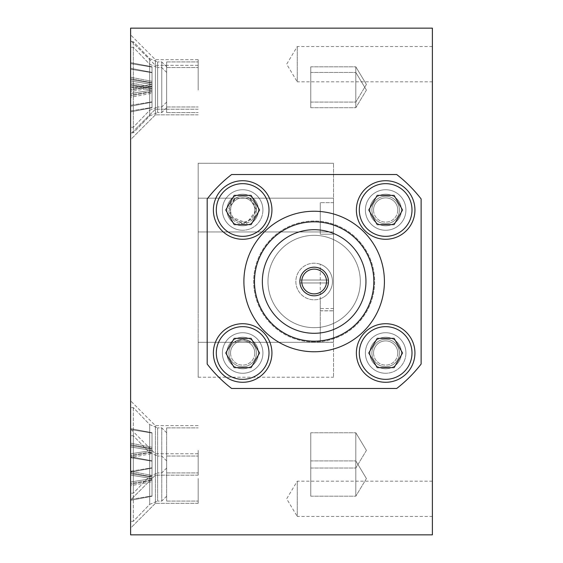 <?xml version="1.0" encoding="UTF-8"?>
<svg xmlns="http://www.w3.org/2000/svg" width="563" height="563" viewBox="0 0 563 563"><rect width="100%" height="100%" fill="white"/><g stroke="black" fill="none" stroke-linecap="round" stroke-linejoin="round"><path stroke-width="0.42" stroke-dasharray="2.81 2.11" d="M432.384 46.539L297.264 46.539L286.666 64.182L297.264 81.825L297.264 46.539L297.264 81.825L432.384 81.825L432.384 46.539L432.384 81.825M432.384 481.175L297.264 481.175L286.666 498.818L297.264 516.461L297.264 481.175L297.264 516.461L432.384 516.461L432.384 481.175L432.384 516.461M432.384 28.15L432.384 534.85L130.616 534.85L130.616 28.15L432.384 28.15M231.604 388.47A135.12 135.12 0 0 1 207.184 364.05L207.184 198.95A135.12 135.12 0 0 1 231.604 174.53L396.704 174.53A135.12 135.12 0 0 1 421.124 198.95L421.124 364.05A135.12 135.12 0 0 1 396.704 388.47L231.604 388.47L396.704 388.47A135.12 135.12 0 0 0 421.124 364.05L421.124 198.95A135.12 135.12 0 0 0 396.704 174.53L231.604 174.53A135.12 135.12 0 0 0 207.184 198.95L207.184 364.05A135.12 135.12 0 0 0 231.604 388.47A135.12 135.12 0 0 1 207.184 364.05L207.184 198.95A135.12 135.12 0 0 1 231.604 174.53L396.704 174.53A135.12 135.12 0 0 1 421.124 198.95L421.124 364.05A135.12 135.12 0 0 1 396.704 388.47L231.604 388.47M259.557 353.001L251.105 367.639L234.201 367.639L251.105 367.639L259.557 353.001L251.105 338.363L234.201 338.363L251.105 338.363L259.557 353.001L251.105 338.363L234.201 338.363L225.749 353.001L234.201 367.639L225.749 353.001L234.201 338.363M242.653 382.277A29.276 29.276 0 0 0 271.929 353.001A29.276 29.276 0 0 0 242.653 323.725A29.276 29.276 0 0 0 213.377 353.001M377.203 338.363L368.751 353.001L377.203 367.639L368.751 353.001L377.203 338.363L394.107 338.363L377.203 338.363L368.751 353.001L377.203 367.639L394.107 367.639L402.559 353.001L394.107 338.363L402.559 353.001L394.107 367.639L377.203 367.639L394.107 367.639L402.559 353.001L394.107 338.363L377.203 338.363M385.655 382.277A29.276 29.276 0 0 0 414.931 353.001A29.276 29.276 0 0 0 385.655 323.725A29.276 29.276 0 0 0 356.379 353.001M377.203 195.361L368.751 209.999L377.203 224.637L368.751 209.999L377.203 195.361L394.107 195.361L377.203 195.361L368.751 209.999L377.203 224.637L394.107 224.637L402.559 209.999L394.107 195.361L402.559 209.999L394.107 224.637L377.203 224.637L394.107 224.637L402.559 209.999L394.107 195.361L377.203 195.361M385.655 239.275A29.276 29.276 0 0 0 414.931 209.999A29.276 29.276 0 0 0 385.655 180.723A29.276 29.276 0 0 0 356.379 209.999M259.557 209.999L251.105 224.637L234.201 224.637L251.105 224.637L259.557 209.999L251.105 195.361L234.201 195.361L251.105 195.361L259.557 209.999L251.105 195.361L234.201 195.361L225.749 209.999L234.201 224.637L225.749 209.999L234.201 195.361M242.653 239.275A29.276 29.276 0 0 0 271.929 209.999A29.276 29.276 0 0 0 242.653 180.723A29.276 29.276 0 0 0 213.377 209.999M262.358 281.5A51.796 51.796 0 0 1 340.052 236.643A51.796 51.796 0 0 1 340.052 326.357A51.796 51.796 0 0 1 262.358 281.5M299.854 281.5A14.3 14.3 0 0 1 321.304 269.114A14.3 14.3 0 0 1 321.304 293.886A14.3 14.3 0 0 1 299.854 281.5A14.3 14.3 0 0 1 321.304 269.114A14.3 14.3 0 0 1 321.304 293.886A14.3 14.3 0 0 1 299.854 281.5A14.3 14.3 0 0 0 299.931 282.964A14.3 14.3 0 0 1 299.931 280.036L328.377 280.036A14.3 14.3 0 0 1 328.454 281.5A14.3 14.3 0 0 0 307.004 269.114A14.3 14.3 0 0 0 307.004 293.886A14.3 14.3 0 0 0 328.454 281.5A14.3 14.3 0 0 0 307.004 269.114A14.3 14.3 0 0 0 307.004 293.886A14.3 14.3 0 0 0 328.454 281.5A14.3 14.3 0 0 1 328.377 282.964L299.931 282.964A14.3 14.3 0 0 0 328.377 282.964L299.931 282.964L328.377 282.964A14.3 14.3 0 0 0 314.154 267.2A14.3 14.3 0 0 0 299.931 280.036L328.377 280.036L299.931 280.036A14.3 14.3 0 0 1 328.377 280.036L299.931 280.036M373.832 281.5A59.678 59.678 0 0 0 314.154 221.822A59.678 59.678 0 0 0 254.476 281.5A59.678 59.678 0 0 0 314.154 341.178A59.678 59.678 0 0 0 373.832 281.5M314.154 341.178A59.678 59.678 0 0 1 262.471 251.661A59.678 59.678 0 0 1 365.837 251.661A59.678 59.678 0 0 1 314.154 341.178A59.678 59.678 0 0 1 262.471 251.661A59.678 59.678 0 0 1 365.837 251.661A59.678 59.678 0 0 1 314.154 341.178A59.678 59.678 0 0 1 262.471 251.661A59.678 59.678 0 0 1 365.837 251.661A59.678 59.678 0 0 1 314.154 341.178A59.678 59.678 0 0 1 262.471 251.661A59.678 59.678 0 0 1 365.837 251.661A59.678 59.678 0 0 1 314.154 341.178A59.678 59.678 0 0 1 262.471 251.661A59.678 59.678 0 0 1 365.837 251.661A59.678 59.678 0 0 1 314.154 341.178A59.678 59.678 0 0 1 262.471 251.661A59.678 59.678 0 0 1 365.837 251.661A59.678 59.678 0 0 1 314.154 341.178A59.678 59.678 0 0 0 365.837 251.661A59.678 59.678 0 0 0 262.471 251.661A59.678 59.678 0 0 0 314.154 341.178A59.678 59.678 0 0 1 254.476 281.5A59.678 59.678 0 0 1 314.154 221.822A59.678 59.678 0 0 1 373.832 281.5A59.678 59.678 0 0 1 314.154 341.178A59.678 59.678 0 0 0 365.837 251.661A59.678 59.678 0 0 0 262.471 251.661A59.678 59.678 0 0 0 314.154 341.178A59.678 59.678 0 0 0 365.837 251.661A59.678 59.678 0 0 0 262.471 251.661A59.678 59.678 0 0 0 314.154 341.178A59.678 59.678 0 0 0 365.837 251.661A59.678 59.678 0 0 0 262.471 251.661A59.678 59.678 0 0 0 314.154 341.178A59.678 59.678 0 0 0 365.837 251.661A59.678 59.678 0 0 0 262.471 251.661A59.678 59.678 0 0 0 314.154 341.178A59.678 59.678 0 0 0 365.837 251.661A59.678 59.678 0 0 0 262.471 251.661A59.678 59.678 0 0 0 314.154 341.178A59.678 59.678 0 0 0 365.837 251.661A59.678 59.678 0 0 0 262.471 251.661A59.678 59.678 0 0 0 314.154 341.178M314.154 351.762A70.262 70.262 0 0 1 253.308 246.369A70.262 70.262 0 0 1 375 246.369A70.262 70.262 0 0 1 314.154 351.762A70.262 70.262 0 0 1 253.308 246.369A70.262 70.262 0 0 1 375 246.369A70.262 70.262 0 0 1 314.154 351.762A70.262 70.262 0 0 1 253.308 246.369A70.262 70.262 0 0 1 375 246.369A70.262 70.262 0 0 1 314.154 351.762A70.262 70.262 0 0 1 253.308 246.369A70.262 70.262 0 0 1 375 246.369A70.262 70.262 0 0 1 314.154 351.762A70.262 70.262 0 0 1 253.308 246.369A70.262 70.262 0 0 1 375 246.369A70.262 70.262 0 0 1 314.154 351.762A70.262 70.262 0 0 1 253.308 246.369A70.262 70.262 0 0 1 375 246.369A70.262 70.262 0 0 1 314.154 351.762A70.262 70.262 0 0 0 375 246.369A70.262 70.262 0 0 0 253.308 246.369A70.262 70.262 0 0 0 314.154 351.762A70.262 70.262 0 0 0 375 246.369A70.262 70.262 0 0 0 253.308 246.369A70.262 70.262 0 0 0 314.154 351.762A70.262 70.262 0 0 0 375 246.369A70.262 70.262 0 0 0 253.308 246.369A70.262 70.262 0 0 0 314.154 351.762A70.262 70.262 0 0 0 375 246.369A70.262 70.262 0 0 0 253.308 246.369A70.262 70.262 0 0 0 314.154 351.762A70.262 70.262 0 0 0 375 246.369A70.262 70.262 0 0 0 253.308 246.369A70.262 70.262 0 0 0 314.154 351.762A70.262 70.262 0 0 0 375 246.369A70.262 70.262 0 0 0 253.308 246.369A70.262 70.262 0 0 0 314.154 351.762A70.262 70.262 0 0 0 375 246.369A70.262 70.262 0 0 0 253.308 246.369A70.262 70.262 0 0 0 314.154 351.762M314.154 341.98A60.48 60.48 0 0 1 261.774 251.26A60.48 60.48 0 0 1 366.534 251.26A60.48 60.48 0 0 1 314.154 341.98A60.48 60.48 0 0 1 261.774 251.26A60.48 60.48 0 0 1 366.534 251.26A60.48 60.48 0 0 1 314.154 341.98A60.48 60.48 0 0 0 366.534 251.26A60.48 60.48 0 0 0 261.774 251.26A60.48 60.48 0 0 0 314.154 341.98A60.48 60.48 0 0 0 366.534 251.26A60.48 60.48 0 0 0 261.774 251.26A60.48 60.48 0 0 0 314.154 341.98M301.768 281.5A12.386 12.386 0 0 1 320.347 270.775A12.386 12.386 0 0 1 320.347 292.225A12.386 12.386 0 0 1 301.768 281.5M225.749 353.001L234.201 367.639L251.105 367.639M271.929 353.001A29.276 29.276 0 0 1 228.015 378.357A29.276 29.276 0 0 1 228.015 327.645A29.276 29.276 0 0 1 271.929 353.001A29.276 29.276 0 0 1 228.015 378.357A29.276 29.276 0 0 1 228.015 327.645A29.276 29.276 0 0 1 271.929 353.001M225.749 209.999L234.201 224.637L251.105 224.637M271.929 209.999A29.276 29.276 0 0 1 228.015 235.355A29.276 29.276 0 0 1 228.015 184.643A29.276 29.276 0 0 1 271.929 209.999A29.276 29.276 0 0 1 228.015 235.355A29.276 29.276 0 0 1 228.015 184.643A29.276 29.276 0 0 1 271.929 209.999M414.931 353.001A29.276 29.276 0 0 1 371.017 378.357A29.276 29.276 0 0 1 371.017 327.645A29.276 29.276 0 0 1 414.931 353.001A29.276 29.276 0 0 1 371.017 378.357A29.276 29.276 0 0 1 371.017 327.645A29.276 29.276 0 0 1 414.931 353.001M414.931 209.999A29.276 29.276 0 0 1 371.017 235.355A29.276 29.276 0 0 1 371.017 184.643A29.276 29.276 0 0 1 414.931 209.999A29.276 29.276 0 0 1 372.417 236.108A29.276 29.276 0 0 1 368.357 186.381A29.276 29.276 0 0 1 414.544 205.249M365.95 281.5A51.796 51.796 0 0 0 288.256 236.643A51.796 51.796 0 0 0 288.256 326.357A51.796 51.796 0 0 0 365.95 281.5A51.796 51.796 0 0 0 288.256 236.643A51.796 51.796 0 0 0 288.256 326.357A51.796 51.796 0 0 0 365.95 281.5M326.54 281.5A12.386 12.386 0 0 0 307.961 270.775A12.386 12.386 0 0 0 307.961 292.225A12.386 12.386 0 0 0 326.54 281.5A12.386 12.386 0 0 0 307.961 270.775A12.386 12.386 0 0 0 307.961 292.225A12.386 12.386 0 0 0 326.54 281.5M130.616 133.994L130.616 34.906L130.616 133.994L130.616 34.906L130.616 133.994L155.388 109.222L155.388 59.678L155.388 109.222L155.388 59.678L155.388 109.222L130.616 133.994M130.616 139.624L130.616 40.536L130.616 139.624L130.616 40.536L130.616 139.624L155.388 114.852L155.388 65.308L155.388 114.852L155.388 65.308L155.388 114.852L130.616 139.624M130.616 528.094L130.616 429.006L130.616 528.094L130.616 429.006L130.616 528.094L155.388 503.322L155.388 453.778L155.388 503.322L155.388 453.778L155.388 503.322L130.616 528.094M130.616 499.944L130.616 400.856L130.616 499.944L130.616 400.856L130.616 499.944L155.388 475.172L155.388 425.628L155.388 475.172L155.388 425.628L155.388 475.172L130.616 499.944M198.176 84.45L198.176 59.678L198.176 84.45M198.176 90.08L198.176 65.308L198.176 90.08M198.176 478.55L198.176 503.322L198.176 478.55M198.176 450.4L198.176 475.172L198.176 450.4M166.648 456.121L166.648 501.07L166.648 456.121M161.771 456.121L161.771 501.07L161.771 456.121M166.648 460.977L166.648 496.193L166.648 460.977M149.681 452.835L149.681 504.371L149.681 452.835M133.318 435.931L133.318 521.338L133.318 435.931M130.616 435.931L130.616 521.338L130.616 435.931M152.01 496.242L152.01 460.858L152.01 496.242L152.01 460.858L152.01 496.242L130.616 500.331L130.616 456.769L130.616 500.331L152.01 496.242M130.616 499.388L152.01 495.961L130.616 499.388L130.616 500.331L130.616 484.349L152.01 480.26L130.616 484.349L130.616 485.77L152.01 481.675L130.616 485.77L130.616 475.116L152.01 478.536L130.616 481.984L130.616 483.406L152.01 479.979L130.616 483.406L130.616 499.388M130.616 471.33L152.01 475.425L130.616 471.33L130.616 481.984L152.01 478.564L130.616 475.116L130.616 473.694L152.01 477.121L130.616 473.694L130.616 457.712L152.01 461.139L130.616 457.712L130.616 456.769L152.01 460.858L130.616 456.769L130.616 472.751L152.01 476.84L130.616 472.751L130.616 471.33M166.648 67.651L166.648 112.6L166.648 67.651M161.771 67.651L161.771 112.6L161.771 67.651M166.648 72.507L166.648 107.723L166.648 72.507M149.681 64.365L149.681 115.901L149.681 64.365M133.318 47.461L133.318 132.868L133.318 47.461M130.616 47.461L130.616 132.868L130.616 47.461M152.01 107.772L152.01 72.388L152.01 107.772L152.01 72.388L152.01 107.772L130.616 111.861L130.616 68.299L130.616 111.861L152.01 107.772M130.616 110.918L152.01 107.491L130.616 110.918L130.616 111.861L130.616 95.879L152.01 91.79L130.616 95.879L130.616 97.3L152.01 93.205L130.616 97.3L130.616 86.646L152.01 90.066L130.616 93.514L130.616 94.936L152.01 91.509L130.616 94.936L130.616 110.918M130.616 82.86L152.01 86.955L130.616 82.86L130.616 93.514L152.01 90.094L130.616 86.646L130.616 85.224L152.01 88.651L130.616 85.224L130.616 69.242L152.01 72.669L130.616 69.242L130.616 68.299L152.01 72.388L130.616 68.299L130.616 84.281L152.01 88.37L130.616 84.281L130.616 82.86M166.648 427.971L166.648 472.92L166.648 427.971M161.771 427.971L161.771 472.92L161.771 427.971M166.648 432.827L166.648 468.043L166.648 432.827M149.681 424.685L149.681 476.221L149.681 424.685M133.318 407.781L133.318 493.188L133.318 407.781M130.616 407.781L130.616 493.188L130.616 407.781M152.01 468.092L152.01 432.708L152.01 468.092L152.01 432.708L152.01 468.092L130.616 472.181L130.616 428.619L130.616 472.181L152.01 468.092M130.616 471.238L152.01 467.811L130.616 471.238L130.616 472.181L130.616 456.199L152.01 452.11L130.616 456.199L130.616 457.62L152.01 453.525L130.616 457.62L130.616 446.966L152.01 450.386L130.616 453.834L130.616 455.256L152.01 451.829L130.616 455.256L130.616 471.238M130.616 443.18L152.01 447.275L130.616 443.18L130.616 453.834L152.01 450.414L130.616 446.966L130.616 445.544L152.01 448.971L130.616 445.544L130.616 429.562L152.01 432.989L130.616 429.562L130.616 428.619L152.01 432.708L130.616 428.619L130.616 444.601L152.01 448.69L130.616 444.601L130.616 443.18M166.648 62.021L166.648 106.97L166.648 62.021M161.771 62.021L161.771 106.97L161.771 62.021M166.648 66.877L166.648 102.093L166.648 66.877M149.681 58.735L149.681 110.271L149.681 58.735M133.318 41.831L133.318 127.238L133.318 41.831M130.616 41.831L130.616 127.238L130.616 41.831M152.01 102.142L152.01 66.758L152.01 102.142L152.01 66.758L152.01 102.142L130.616 106.231L130.616 62.669L130.616 106.231L152.01 102.142M130.616 105.288L152.01 101.861L130.616 105.288L130.616 106.231L130.616 90.249L152.01 86.16L130.616 90.249L130.616 91.67L152.01 87.575L130.616 91.67L130.616 81.016L152.01 84.436L130.616 87.884L130.616 89.306L152.01 85.879L130.616 89.306L130.616 105.288M130.616 77.23L152.01 81.325L130.616 77.23L130.616 87.884L152.01 84.464L130.616 81.016L130.616 79.594L152.01 83.021L130.616 79.594L130.616 63.612L152.01 67.039L130.616 63.612L130.616 62.669L152.01 66.758L130.616 62.669L130.616 78.651L152.01 82.74L130.616 78.651L130.616 77.23M405.923 353.001A20.268 20.268 0 0 1 375.521 370.553A20.268 20.268 0 0 1 375.521 335.449A20.268 20.268 0 0 1 405.923 353.001A20.268 20.268 0 0 0 385.655 332.733A20.268 20.268 0 0 0 365.387 353.001A20.268 20.268 0 0 0 385.655 373.269A20.268 20.268 0 0 0 405.923 353.001A20.268 20.268 0 0 1 385.655 373.269A20.268 20.268 0 0 0 403.207 342.867A20.268 20.268 0 0 0 368.103 342.867A20.268 20.268 0 0 0 385.655 373.269A20.268 20.268 0 0 1 365.387 353.001A20.268 20.268 0 0 1 385.655 332.733A20.268 20.268 0 0 1 405.923 353.001M401.419 353.001A15.764 15.764 0 0 1 377.773 366.654A15.764 15.764 0 0 1 377.773 339.348A15.764 15.764 0 0 1 401.419 353.001A15.764 15.764 0 0 1 377.773 366.654A15.764 15.764 0 0 1 377.773 339.348A15.764 15.764 0 0 1 401.419 353.001M242.653 332.733A20.268 20.268 0 0 1 260.205 363.135A20.268 20.268 0 0 1 225.101 363.135A20.268 20.268 0 0 1 242.653 332.733A20.268 20.268 0 0 0 222.385 353.001A20.268 20.268 0 0 0 242.653 373.269A20.268 20.268 0 0 0 262.921 353.001A20.268 20.268 0 0 0 242.653 332.733M258.417 353.001A15.764 15.764 0 0 1 234.771 366.654A15.764 15.764 0 0 1 234.771 339.348A15.764 15.764 0 0 1 258.417 353.001A15.764 15.764 0 0 1 234.771 366.654A15.764 15.764 0 0 1 234.771 339.348A15.764 15.764 0 0 1 258.417 353.001M262.921 209.999A20.268 20.268 0 0 1 232.519 227.551A20.268 20.268 0 0 1 232.519 192.447A20.268 20.268 0 0 1 262.921 209.999A20.268 20.268 0 0 0 242.653 189.731A20.268 20.268 0 0 0 222.385 209.999A20.268 20.268 0 0 0 242.653 230.267A20.268 20.268 0 0 0 262.921 209.999A20.268 20.268 0 0 1 242.653 230.267A20.268 20.268 0 0 0 260.205 199.865A20.268 20.268 0 0 0 225.101 199.865A20.268 20.268 0 0 0 242.653 230.267A20.268 20.268 0 0 1 222.385 209.999A20.268 20.268 0 0 1 242.653 189.731A20.268 20.268 0 0 1 262.921 209.999M258.417 209.999A15.764 15.764 0 0 1 234.771 223.652A15.764 15.764 0 0 1 234.771 196.346A15.764 15.764 0 0 1 258.417 209.999A15.764 15.764 0 0 1 234.771 223.652A15.764 15.764 0 0 1 234.771 196.346A15.764 15.764 0 0 1 258.417 209.999M385.655 189.731A20.268 20.268 0 0 1 403.207 220.133A20.268 20.268 0 0 1 368.103 220.133A20.268 20.268 0 0 1 385.655 189.731A20.268 20.268 0 0 0 365.387 209.999A20.268 20.268 0 0 0 385.655 230.267A20.268 20.268 0 0 0 405.923 209.999A20.268 20.268 0 0 0 385.655 189.731M401.419 209.999A15.764 15.764 0 0 1 377.773 223.652A15.764 15.764 0 0 1 377.773 196.346A15.764 15.764 0 0 1 401.419 209.999A15.764 15.764 0 0 1 377.773 223.652A15.764 15.764 0 0 1 377.773 196.346A15.764 15.764 0 0 1 401.419 209.999M222.385 353.001A20.268 20.268 0 0 0 252.787 370.553A20.268 20.268 0 0 0 252.787 335.449A20.268 20.268 0 0 0 222.385 353.001A20.268 20.268 0 0 1 242.653 332.733A20.268 20.268 0 0 1 262.921 353.001A20.268 20.268 0 0 1 242.653 373.269A20.268 20.268 0 0 1 222.385 353.001M226.889 353.001A15.764 15.764 0 0 0 250.535 366.654A15.764 15.764 0 0 0 250.535 339.348A15.764 15.764 0 0 0 226.889 353.001A15.764 15.764 0 0 0 250.535 366.654A15.764 15.764 0 0 0 250.535 339.348A15.764 15.764 0 0 0 226.889 353.001M369.891 353.001A15.764 15.764 0 0 0 393.537 366.654A15.764 15.764 0 0 0 393.537 339.348A15.764 15.764 0 0 0 369.891 353.001A15.764 15.764 0 0 0 393.537 366.654A15.764 15.764 0 0 0 393.537 339.348A15.764 15.764 0 0 0 369.891 353.001M365.387 209.999A20.268 20.268 0 0 0 395.789 227.551A20.268 20.268 0 0 0 395.789 192.447A20.268 20.268 0 0 0 365.387 209.999A20.268 20.268 0 0 1 385.655 189.731A20.268 20.268 0 0 1 405.923 209.999A20.268 20.268 0 0 1 385.655 230.267A20.268 20.268 0 0 1 365.387 209.999M369.891 209.999A15.764 15.764 0 0 0 393.537 223.652A15.764 15.764 0 0 0 393.537 196.346A15.764 15.764 0 0 0 369.891 209.999A15.764 15.764 0 0 0 393.537 223.652A15.764 15.764 0 0 0 393.537 196.346A15.764 15.764 0 0 0 369.891 209.999M226.889 209.999A15.764 15.764 0 0 0 250.535 223.652A15.764 15.764 0 0 0 250.535 196.346A15.764 15.764 0 0 0 226.889 209.999A15.764 15.764 0 0 0 250.535 223.652A15.764 15.764 0 0 0 250.535 196.346A15.764 15.764 0 0 0 226.889 209.999M371.904 209.999A13.751 13.751 0 0 0 385.655 223.75A13.751 13.751 0 0 0 399.406 209.999A13.751 13.751 0 0 0 385.655 196.248A13.751 13.751 0 0 0 371.904 209.999A13.751 13.751 0 0 1 385.655 196.248A13.751 13.751 0 0 1 399.406 209.999A13.751 13.751 0 0 1 385.655 223.75A13.751 13.751 0 0 1 371.904 209.999A13.751 13.751 0 0 1 385.655 196.248A13.751 13.751 0 0 1 399.406 209.999A13.751 13.751 0 0 1 385.655 223.75A13.751 13.751 0 0 1 371.904 209.999A13.751 13.751 0 0 0 392.531 221.906A13.751 13.751 0 0 0 392.531 198.092A13.751 13.751 0 0 0 371.904 209.999M397.76 209.999A12.104 12.104 0 0 1 379.603 220.485A12.104 12.104 0 0 1 379.603 199.513A12.104 12.104 0 0 1 397.76 209.999M371.904 353.001A13.751 13.751 0 0 0 385.655 366.752A13.751 13.751 0 0 0 399.406 353.001A13.751 13.751 0 0 0 385.655 339.25A13.751 13.751 0 0 0 371.904 353.001A13.751 13.751 0 0 0 385.655 366.752A13.751 13.751 0 0 1 371.904 353.001A13.751 13.751 0 0 1 385.655 339.25A13.751 13.751 0 0 1 399.406 353.001A13.751 13.751 0 0 1 378.779 364.908A13.751 13.751 0 0 1 378.779 341.094A13.751 13.751 0 0 1 399.406 353.001A13.751 13.751 0 0 1 385.655 366.752A13.751 13.751 0 0 0 399.406 353.001A13.751 13.751 0 0 0 385.655 339.25A13.751 13.751 0 0 0 371.904 353.001M397.76 353.001A12.104 12.104 0 0 1 379.603 363.487A12.104 12.104 0 0 1 379.603 342.515A12.104 12.104 0 0 1 397.76 353.001M373.55 209.999A12.104 12.104 0 0 0 391.707 220.485A12.104 12.104 0 0 0 391.707 199.513A12.104 12.104 0 0 0 373.55 209.999M373.55 353.001A12.104 12.104 0 0 0 391.707 363.487A12.104 12.104 0 0 0 391.707 342.515A12.104 12.104 0 0 0 373.55 353.001M366.414 478.55L355.816 460.907L355.816 496.193L355.816 460.907L355.816 496.193L355.816 460.907L366.414 478.55L355.816 496.193L310.776 496.193L310.776 460.907L310.776 496.193L310.776 460.907L310.776 496.193L355.816 496.193L366.414 478.55M366.414 450.4L355.816 432.757L355.816 468.043L355.816 432.757L355.816 468.043L355.816 432.757L366.414 450.4L355.816 468.043L310.776 468.043L310.776 432.757L310.776 468.043L310.776 432.757L310.776 468.043L355.816 468.043L366.414 450.4M366.414 84.45L355.816 66.807L355.816 102.093L355.816 66.807L355.816 102.093L355.816 66.807L366.414 84.45L355.816 102.093L310.776 102.093L310.776 66.807L310.776 102.093L310.776 66.807L310.776 102.093L355.816 102.093L366.414 84.45M366.414 90.08L355.816 72.437L355.816 107.723L355.816 72.437L355.816 107.723L355.816 72.437L366.414 90.08L355.816 107.723L310.776 107.723L310.776 72.437L310.776 107.723L310.776 72.437L310.776 107.723L355.816 107.723L366.414 90.08M249.669 198.176A13.751 13.751 0 0 0 235.637 198.176L249.669 198.176L256.165 207.458L253.913 217.888L242.709 223.75L231.449 217.965L229.127 207.529L235.637 198.176A13.751 13.751 0 0 1 249.669 198.176L235.637 198.176L230.753 203.025L230.591 216.628L246.693 223.068L256.376 209.999L249.669 198.176L333.521 198.176L333.521 377.21L333.521 342.304L320.277 342.304L333.521 342.304L333.521 163.27L333.521 198.176L333.521 163.27L333.521 198.176L249.669 198.176M228.902 353.001A13.751 13.751 0 0 0 248.579 365.408A13.751 13.751 0 0 0 251.288 342.304A13.751 13.751 0 0 1 242.653 366.752A13.751 13.751 0 0 1 234.018 342.304L251.288 342.304L242.667 339.25L234.018 342.304A13.751 13.751 0 0 0 228.902 353.001A13.751 13.751 0 0 0 249.529 364.908A13.751 13.751 0 0 0 249.529 341.094A13.751 13.751 0 0 0 228.902 353.001M333.521 310.853L333.521 342.227L333.521 310.853L320.277 310.853L320.277 298.742A18.297 18.297 0 0 0 332.451 281.5A18.297 18.297 0 0 0 305.005 265.652A18.297 18.297 0 0 0 305.005 297.348A18.297 18.297 0 0 0 332.451 281.5A18.297 18.297 0 0 0 320.277 264.258L320.277 342.304L198.176 342.304L320.277 342.304L251.288 342.304L242.639 339.25L234.018 342.304L198.176 342.304L198.176 308.524L198.176 377.21L198.176 342.304L251.288 342.304A13.751 13.751 0 0 1 242.653 366.752A13.751 13.751 0 0 1 228.902 353.001A13.751 13.751 0 0 1 251.288 342.304L333.521 342.304M256.404 209.999A13.751 13.751 0 0 1 235.777 221.906A13.751 13.751 0 0 1 235.777 198.092A13.751 13.751 0 0 1 256.404 209.999M235.637 198.176A13.751 13.751 0 0 0 242.653 223.75A13.751 13.751 0 0 0 255.912 206.361A13.751 13.751 0 0 0 235.637 198.176L198.176 198.176L198.176 308.524L198.176 198.176L333.521 198.176L198.176 198.176L198.176 163.27L198.176 198.176L333.521 198.176L198.176 198.176L198.176 163.27L198.176 198.176L235.637 198.176M333.521 342.227L320.277 342.227L320.277 310.853M320.277 264.258A18.297 18.297 0 0 0 295.856 281.5A18.297 18.297 0 0 0 320.277 298.742L320.277 264.258M320.277 234.208L333.521 234.208L333.521 202.68L333.521 234.208L320.277 234.208L320.277 202.68L320.277 234.208M267.988 281.5A46.166 46.166 0 0 1 337.237 241.52A46.166 46.166 0 0 1 337.237 321.48A46.166 46.166 0 0 1 267.988 281.5A46.166 46.166 0 0 1 337.237 241.52A46.166 46.166 0 0 1 337.237 321.48A46.166 46.166 0 0 1 267.988 281.5M332.451 281.5A18.297 18.297 0 0 1 305.005 297.348A18.297 18.297 0 0 1 305.005 265.652A18.297 18.297 0 0 1 332.451 281.5A18.297 18.297 0 0 0 314.154 263.202A18.297 18.297 0 0 0 295.856 281.5A18.297 18.297 0 0 0 314.154 299.798A18.297 18.297 0 0 0 332.451 281.5M360.32 281.5A46.166 46.166 0 0 0 291.071 241.52A46.166 46.166 0 0 0 291.071 321.48A46.166 46.166 0 0 0 360.32 281.5A46.166 46.166 0 0 0 291.071 241.52A46.166 46.166 0 0 0 291.071 321.48A46.166 46.166 0 0 0 360.32 281.5M333.521 202.68L320.277 202.68L333.521 202.68M320.277 310.776L333.521 310.776M230.549 209.999A12.104 12.104 0 0 0 248.705 220.485A12.104 12.104 0 0 0 248.705 199.513A12.104 12.104 0 0 0 230.549 209.999M230.549 353.001A12.104 12.104 0 0 0 248.705 363.487A12.104 12.104 0 0 0 248.705 342.515A12.104 12.104 0 0 0 230.549 353.001M254.757 353.001A12.104 12.104 0 0 1 236.601 363.487A12.104 12.104 0 0 1 236.601 342.515A12.104 12.104 0 0 1 254.757 353.001M254.757 209.999A12.104 12.104 0 0 1 236.601 220.485A12.104 12.104 0 0 1 236.601 199.513A12.104 12.104 0 0 1 254.757 209.999M328.454 281.5A14.3 14.3 0 0 0 307.004 269.114A14.3 14.3 0 0 0 307.004 293.886A14.3 14.3 0 0 0 328.454 281.5M299.931 282.964L328.377 282.964A14.3 14.3 0 0 1 300.178 284.54M269.001 353.001A26.348 26.348 0 0 1 229.479 375.817A26.348 26.348 0 0 1 229.479 330.185A26.348 26.348 0 0 1 269.001 353.001M269.001 209.999A26.348 26.348 0 0 1 229.479 232.815A26.348 26.348 0 0 1 229.479 187.183A26.348 26.348 0 0 1 269.001 209.999M412.003 353.001A26.348 26.348 0 0 1 373.741 376.499A26.348 26.348 0 0 1 370.088 331.748A26.348 26.348 0 0 1 411.652 348.729M412.003 209.999A26.348 26.348 0 0 1 372.481 232.815A26.348 26.348 0 0 1 372.481 187.183A26.348 26.348 0 0 1 412.003 209.999M157.64 456.121L157.64 501.07L157.64 456.121M157.64 67.651L157.64 112.6L157.64 67.651M157.64 427.971L157.64 472.92L157.64 427.971M157.64 62.021L157.64 106.97L157.64 62.021M333.521 308.524L320.277 308.524M333.521 231.956L198.176 231.956L333.521 231.956M198.176 59.678L155.388 59.678L130.616 34.906L155.388 59.678L198.176 59.678M198.176 109.222L155.388 109.222L198.176 109.222M198.176 65.308L155.388 65.308L130.616 40.536L155.388 65.308L198.176 65.308M198.176 114.852L155.388 114.852L198.176 114.852M198.176 453.778L155.388 453.778L130.616 429.006L155.388 453.778L198.176 453.778M198.176 503.322L155.388 503.322L198.176 503.322M198.176 425.628L155.388 425.628L130.616 400.856L155.388 425.628L198.176 425.628M198.176 475.172L155.388 475.172L198.176 475.172M166.648 501.07L198.176 501.07L166.648 501.07M166.648 456.03L198.176 456.03L166.648 456.03M166.648 460.907L161.771 456.03L157.64 456.03L161.771 456.03L166.648 460.907M166.648 496.193L161.771 501.07L157.64 501.07L161.771 501.07L166.648 496.193M149.681 452.729L157.64 456.03L149.681 452.729L133.318 435.762L130.616 435.762L133.318 435.762L149.681 452.729M149.681 504.371L157.64 501.07L149.681 504.371L133.318 521.338L130.616 521.338L133.318 521.338L149.681 504.371M166.648 112.6L198.176 112.6L166.648 112.6M166.648 67.56L198.176 67.56L166.648 67.56M166.648 72.437L161.771 67.56L157.64 67.56L161.771 67.56L166.648 72.437M166.648 107.723L161.771 112.6L157.64 112.6L161.771 112.6L166.648 107.723M149.681 64.259L157.64 67.56L149.681 64.259L133.318 47.292L130.616 47.292L133.318 47.292L149.681 64.259M149.681 115.901L157.64 112.6L149.681 115.901L133.318 132.868L130.616 132.868L133.318 132.868L149.681 115.901M166.648 472.92L198.176 472.92L166.648 472.92M166.648 427.88L198.176 427.88L166.648 427.88M166.648 432.757L161.771 427.88L157.64 427.88L161.771 427.88L166.648 432.757M166.648 468.043L161.771 472.92L157.64 472.92L161.771 472.92L166.648 468.043M149.681 424.579L157.64 427.88L149.681 424.579L133.318 407.612L130.616 407.612L133.318 407.612L149.681 424.579M149.681 476.221L157.64 472.92L149.681 476.221L133.318 493.188L130.616 493.188L133.318 493.188L149.681 476.221M166.648 106.97L198.176 106.97L166.648 106.97M166.648 61.93L198.176 61.93L166.648 61.93M166.648 66.807L161.771 61.93L157.64 61.93L161.771 61.93L166.648 66.807M166.648 102.093L161.771 106.97L157.64 106.97L161.771 106.97L166.648 102.093M149.681 58.629L157.64 61.93L149.681 58.629L133.318 41.662L130.616 41.662L133.318 41.662L149.681 58.629M149.681 110.271L157.64 106.97L149.681 110.271L133.318 127.238L130.616 127.238L133.318 127.238L149.681 110.271M310.776 460.907L355.816 460.907L310.776 460.907M310.776 432.757L355.816 432.757L310.776 432.757M310.776 66.807L355.816 66.807L310.776 66.807M310.776 72.437L355.816 72.437L310.776 72.437M198.176 377.21L333.521 377.21M198.176 163.27L333.521 163.27L198.176 163.27"/><path stroke-width="0.84" d="M432.384 534.85L432.384 28.15L130.616 28.15L130.616 534.85L432.384 534.85M234.201 338.363L225.749 353.001L234.201 338.363L251.105 338.363L259.557 353.001L251.105 367.639L259.557 353.001M251.105 367.639L234.201 367.639L225.749 353.001M213.377 353.001A29.276 29.276 0 0 0 257.291 378.357A29.276 29.276 0 0 0 257.291 327.645A29.276 29.276 0 0 0 213.377 353.001A29.276 29.276 0 0 0 242.653 382.277M394.107 367.639L377.203 367.639L368.751 353.001L377.203 338.363L394.107 338.363L402.559 353.001L394.107 367.639M356.379 353.001A29.276 29.276 0 0 0 400.293 378.357A29.276 29.276 0 0 0 400.293 327.645A29.276 29.276 0 0 0 356.379 353.001A29.276 29.276 0 0 0 385.655 382.277M394.107 224.637L377.203 224.637L368.751 209.999L377.203 195.361L394.107 195.361L402.559 209.999L394.107 224.637M356.379 209.999A29.276 29.276 0 0 0 400.293 235.355A29.276 29.276 0 0 0 400.293 184.643A29.276 29.276 0 0 0 356.379 209.999A29.276 29.276 0 0 0 385.655 239.275M234.201 195.361L225.749 209.999L234.201 195.361L251.105 195.361L259.557 209.999L251.105 224.637L259.557 209.999M251.105 224.637L234.201 224.637L225.749 209.999M213.377 209.999A29.276 29.276 0 0 0 257.291 235.355A29.276 29.276 0 0 0 257.291 184.643A29.276 29.276 0 0 0 213.377 209.999A29.276 29.276 0 0 0 242.653 239.275M262.358 281.5A51.796 51.796 0 0 1 340.052 236.643A51.796 51.796 0 0 1 340.052 326.357A51.796 51.796 0 0 1 262.358 281.5M314.154 341.178A59.678 59.678 0 0 1 262.471 251.661A59.678 59.678 0 0 1 365.837 251.661A59.678 59.678 0 0 1 314.154 341.178M396.704 388.47A135.12 135.12 0 0 0 421.124 364.05L421.124 198.95A135.12 135.12 0 0 0 396.704 174.53L231.604 174.53A135.12 135.12 0 0 0 207.184 198.95L207.184 364.05A135.12 135.12 0 0 0 231.604 388.47L396.704 388.47M314.154 351.762A70.262 70.262 0 0 1 253.308 246.369A70.262 70.262 0 0 1 375 246.369A70.262 70.262 0 0 1 314.154 351.762M299.854 281.5A14.3 14.3 0 0 1 321.304 269.114A14.3 14.3 0 0 1 321.304 293.886A14.3 14.3 0 0 1 299.931 280.036M301.768 281.5A12.386 12.386 0 0 1 320.347 270.775A12.386 12.386 0 0 1 320.347 292.225A12.386 12.386 0 0 1 301.768 281.5M414.544 205.249A29.276 29.276 0 0 1 414.931 209.999M300.178 284.54A14.3 14.3 0 0 1 299.931 282.964M216.305 353.001A26.348 26.348 0 0 0 255.827 375.817A26.348 26.348 0 0 0 255.827 330.185A26.348 26.348 0 0 0 216.305 353.001M359.307 353.001A26.348 26.348 0 0 0 398.829 375.817A26.348 26.348 0 0 0 398.829 330.185A26.348 26.348 0 0 0 359.307 353.001M359.307 209.999A26.348 26.348 0 0 0 398.829 232.815A26.348 26.348 0 0 0 398.829 187.183A26.348 26.348 0 0 0 359.307 209.999M216.305 209.999A26.348 26.348 0 0 0 255.827 232.815A26.348 26.348 0 0 0 255.827 187.183A26.348 26.348 0 0 0 216.305 209.999M411.652 348.729A26.348 26.348 0 0 1 412.003 353.001"/></g></svg>
